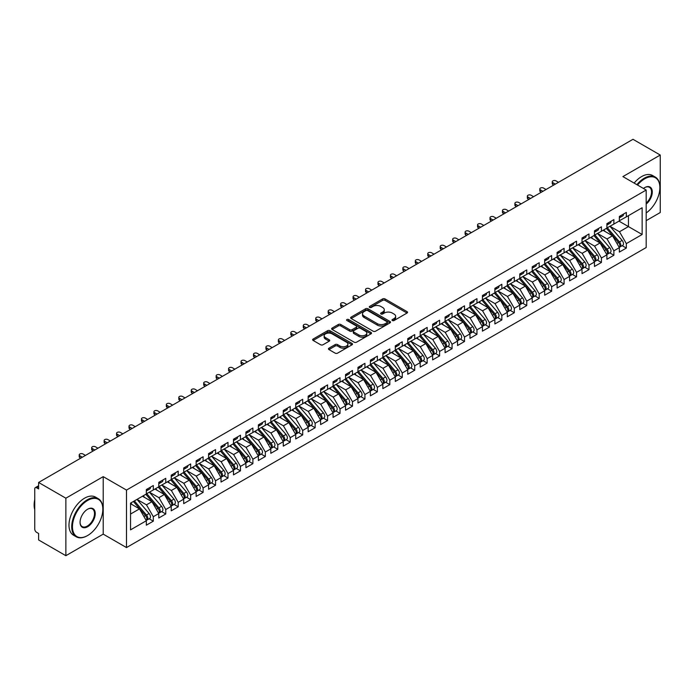 <?xml version="1.0" encoding="UTF-8"?>
<svg xmlns="http://www.w3.org/2000/svg" width="695" height="695" viewBox="0 0 695 695"><rect width="100%" height="100%" fill="white"/><g stroke="black" fill="none" stroke-linecap="round" stroke-linejoin="round"><path stroke-width="1.04" d="M392.345 320.534A1.208 0.695 0 0 0 394.056 320.534L407.035 313.037A1.729 0.999 0 0 0 407.548 312.333A1.729 0.999 0 0 0 407.035 311.629L385.047 298.928A1.729 0.999 0 0 0 382.606 298.928L369.618 306.426A1.208 0.695 0 0 0 369.271 306.921A1.208 0.695 0 0 0 369.618 307.416A1.208 0.695 0 0 0 371.33 307.416L373.015 306.443A5.525 3.188 0 0 1 380.834 306.443L382.667 307.503A5.525 3.188 0 0 1 384.283 309.762A5.525 3.188 0 0 1 382.667 312.02L380.982 312.985A1.208 0.695 0 0 0 380.625 313.48A1.208 0.695 0 0 0 380.982 313.975A1.208 0.695 0 0 0 382.693 313.975L384.378 313.002A5.525 3.188 0 0 1 392.197 313.002L394.03 314.062A5.525 3.188 0 0 1 395.646 316.321A5.525 3.188 0 0 1 394.03 318.579L392.345 319.544A1.208 0.695 0 0 0 391.989 320.039A1.208 0.695 0 0 0 392.345 320.534L392.345 319.544M328.961 348.169A1.729 0.999 0 0 0 328.457 348.873A1.729 0.999 0 0 0 328.961 349.576L335.138 353.138A1.729 0.999 0 0 0 337.579 353.138L352 344.816A1.729 0.999 0 0 0 352.504 344.112A1.729 0.999 0 0 0 352 343.408L330.003 330.707A1.729 0.999 0 0 0 327.562 330.707L313.141 339.038A1.729 0.999 0 0 0 312.637 339.742A1.729 0.999 0 0 0 313.141 340.446L320.595 344.746A1.729 0.999 0 0 0 323.036 344.746L329.213 341.184A1.729 0.999 0 0 0 329.717 340.481A1.729 0.999 0 0 0 329.213 339.777L325.512 337.64A4.622 2.667 0 0 1 324.157 335.755A4.622 2.667 0 0 1 327.015 333.287A4.622 2.667 0 0 1 332.054 333.869L346.527 342.227A4.622 2.667 0 0 1 347.882 344.112A4.622 2.667 0 0 1 345.033 346.579A4.622 2.667 0 0 1 339.994 345.997L337.579 344.607A1.729 0.999 0 0 0 335.138 344.607L328.961 348.169L328.961 349.576M646.185 220.654L660.25 212.531L660.25 155.037L632.989 139.304L38.607 482.469L38.607 488.932L36.618 487.786A2.641 1.52 -120 0 0 35.297 487.655A2.641 1.52 -120 0 0 34.75 488.863L34.75 529.103A2.641 1.52 -120 0 0 36.618 532.344L38.607 533.491L38.607 539.963L65.869 555.696L103.216 534.134L126.49 547.573L126.49 490.079L103.216 476.64L65.869 498.202L38.607 482.469M660.25 155.037L622.902 176.6L646.185 190.039L126.49 490.079M373.137 331.202A1.729 0.999 0 0 0 375.578 331.202L389.999 322.88A1.729 0.999 0 0 0 390.503 322.176A1.729 0.999 0 0 0 389.999 321.472L368.003 308.771A1.729 0.999 0 0 0 365.561 308.771L351.14 317.094A1.729 0.999 0 0 0 350.636 317.797A1.729 0.999 0 0 0 351.14 318.51L373.137 331.202M347.404 320.795A1.208 0.695 0 0 1 348.638 320.968L348.638 319.526L371 332.436A1.729 0.999 0 0 1 371.504 333.148A1.729 0.999 0 0 1 371 333.852L356.578 342.175A1.729 0.999 0 0 1 354.137 342.175L332.14 329.473L332.14 328.066A1.729 0.999 0 0 0 331.637 328.77A1.729 0.999 0 0 0 332.14 329.473M332.14 328.066L338.309 324.504A1.729 0.999 0 0 1 340.759 324.504L349.672 329.656A1.729 0.999 0 0 0 352.122 329.656L356.214 327.293A1.729 0.999 0 0 0 356.717 326.581A1.729 0.999 0 0 0 356.214 325.877L346.927 320.517A1.208 0.695 0 0 1 346.57 320.021A1.208 0.695 0 0 1 347.318 319.379A1.208 0.695 0 0 1 348.638 319.526M126.49 547.573L646.185 247.533L646.185 190.039M618.984 221.123L642.137 234.493L642.137 207.753L626.334 216.883L626.334 212.427L619.358 216.449L619.358 220.906L613.885 224.068L613.885 219.611L606.909 223.634L606.909 228.09L601.436 231.253L601.436 226.796L594.46 230.827L594.46 235.284L588.986 238.446L588.986 233.989L582.019 238.011L582.019 242.468L576.537 245.63L576.537 241.174L569.57 245.196L569.57 249.653L564.088 252.815L564.088 248.358L557.121 252.381L557.121 256.837L551.648 259.999L551.648 255.543L544.672 259.574L544.672 264.031L539.198 267.193L539.198 262.736L532.222 266.758L532.222 271.215L526.749 274.377L526.749 269.921L519.773 273.943L519.773 278.4L514.3 281.562L514.3 277.105L507.333 281.128L507.333 285.584L501.851 288.746L501.851 284.29L494.883 288.321L494.883 292.777L489.402 295.94L489.402 291.483L482.434 295.505L482.434 299.962L476.952 303.124L476.952 298.668L469.985 302.69L469.985 307.147L464.512 310.309L464.512 305.852L457.536 309.874L457.536 314.331L452.063 317.493L452.063 313.037L445.087 317.068L445.087 321.524L439.614 324.678L439.614 320.23L432.646 324.252L432.646 328.709L427.164 331.871L427.164 327.415L420.197 331.437L420.197 335.894L414.715 339.056L414.715 334.599L407.748 338.621L407.748 343.078L402.266 346.24L402.266 341.784L395.299 345.815L395.299 350.263L389.826 353.425L389.826 348.977L382.849 352.999L382.849 357.456L377.376 360.618L377.376 356.161L370.4 360.184L370.4 364.64L364.927 367.803L364.927 363.346L357.96 367.368L357.96 371.825L352.478 374.987L352.478 370.531L345.511 374.562L345.511 379.01L340.029 382.172L340.029 377.724L333.061 381.746L333.061 386.203L327.58 389.365L327.58 384.908L320.612 388.931L320.612 393.387L315.139 396.55L315.139 392.093L308.163 396.115L308.163 400.572L302.69 403.734L302.69 399.278L295.714 403.3L295.714 407.757L290.241 410.919L290.241 406.462L283.273 410.493L283.273 414.95L277.791 418.112L277.791 413.655L270.824 417.678L270.824 422.134L265.342 425.297L265.342 420.84L258.375 424.862L258.375 429.319L252.893 432.481L252.893 428.024L245.926 432.047L245.926 436.503L240.453 439.666L240.453 435.209L233.477 439.24L233.477 443.697L228.003 446.859L228.003 442.402L221.027 446.425L221.027 450.881L215.554 454.043L215.554 449.587L208.587 453.609L208.587 458.066L203.105 461.228L203.105 456.771L196.138 460.794L196.138 465.25L190.656 468.413L190.656 463.956L183.689 467.987L183.689 472.444L178.207 475.606L178.207 471.149L171.239 475.172L171.239 479.628L165.766 482.79L165.766 478.334L158.79 482.356L158.79 486.813L153.317 489.975L153.317 485.518L146.341 489.541L146.341 493.997L130.538 503.128L130.538 529.859L146.341 520.737L139.495 508.879L130.538 503.701M642.137 234.493L626.334 243.615L619.48 231.756L610.019 226.301M622.19 245.683L626.334 248.072L626.334 243.615M626.334 248.072L619.358 252.094L619.358 247.646L613.885 250.808L607.039 238.95L597.578 233.485L609.663 247.602L607.048 249.105A3.518 2.033 60 0 1 608.403 252.45A3.518 2.033 60 0 1 607.673 254.066A3.518 2.033 60 0 1 607.109 254.231M609.741 252.867L613.885 255.256L613.885 250.808M613.885 255.256L606.909 259.287L606.909 254.83L601.436 257.993L594.59 246.134L585.129 240.67M597.3 260.06L601.436 262.449L601.436 257.993M601.436 262.449L594.46 266.472L594.46 262.015L588.986 265.177L582.141 253.319L572.68 247.854L584.764 261.972L582.149 263.483A3.518 2.033 60 0 1 583.513 266.828A3.518 2.033 60 0 1 582.784 268.435A3.518 2.033 60 0 1 582.21 268.6M584.851 267.245L588.986 269.634L588.986 265.177M588.986 269.634L582.019 273.656L582.019 269.2L576.537 272.362L569.692 260.503L560.231 255.048L572.315 269.156L569.7 270.668A3.518 2.033 60 0 1 571.064 274.012A3.518 2.033 60 0 1 570.334 275.628A3.518 2.033 60 0 1 569.761 275.785M572.402 274.429L576.537 276.818L576.537 272.362M576.537 276.818L569.57 280.841L569.57 276.384L564.088 279.546L557.242 267.697L547.782 262.232M559.953 281.614L564.088 284.003L564.088 279.546M564.088 284.003L557.121 288.034L557.121 283.577L551.648 286.74L544.793 274.881L535.332 269.417M547.504 288.807L551.648 291.196L551.648 286.74M551.648 291.196L544.672 295.219L544.672 290.762L539.198 293.924L532.353 282.066L522.892 276.601M535.054 295.992L539.198 298.381L539.198 293.924M539.198 298.381L532.222 302.403L532.222 297.947L526.749 301.109L519.903 289.25L510.443 283.795M522.614 303.176L526.749 305.565L526.749 301.109M526.749 305.565L519.773 309.588L519.773 305.131L514.3 308.293L507.454 296.435L497.994 290.979M510.165 310.361L514.3 312.75L514.3 308.293M514.3 312.75L507.333 316.781L507.333 312.324L501.851 315.487L495.005 303.628L485.544 298.164L497.629 312.281L495.014 313.784A3.518 2.033 60 0 1 496.378 317.137A3.518 2.033 60 0 1 495.648 318.744A3.518 2.033 60 0 1 495.075 318.909M497.716 317.554L501.851 319.943L501.851 315.487M501.851 319.943L494.883 323.966L494.883 319.509L489.402 322.671L482.556 310.813L473.095 305.348L485.18 319.465L482.565 320.977A3.518 2.033 60 0 1 483.928 324.322A3.518 2.033 60 0 1 483.199 325.929A3.518 2.033 60 0 1 482.625 326.094M485.266 324.739L489.402 327.128L489.402 322.671M489.402 327.128L482.434 331.15L482.434 326.693L476.952 329.856L470.107 317.997L460.646 312.533L472.73 326.65L470.124 328.162A3.518 2.033 60 0 1 471.479 331.506A3.518 2.033 60 0 1 470.75 333.122A3.518 2.033 60 0 1 470.185 333.279M472.817 331.923L476.952 334.312L476.952 329.856M476.952 334.312L469.985 338.335L469.985 333.878L464.512 337.04L457.666 325.182L448.205 319.726L460.29 333.835L457.675 335.346A3.518 2.033 60 0 1 459.03 338.691A3.518 2.033 60 0 1 458.3 340.307A3.518 2.033 60 0 1 457.736 340.472M460.368 339.108L464.512 341.497L464.512 337.04M464.512 341.497L457.536 345.528L457.536 341.071L452.063 344.233L445.217 332.375L435.756 326.911M447.928 346.301L452.063 348.69L452.063 344.233M452.063 348.69L445.087 352.713L445.087 348.256L439.614 351.418L432.768 339.56L423.307 334.095M435.478 353.486L439.614 355.875L439.614 351.418M439.614 355.875L432.646 359.897L432.646 355.44L427.164 358.603L420.319 346.744L410.858 341.28M423.029 360.67L427.164 363.059L427.164 358.603M427.164 363.059L420.197 367.082L420.197 362.625L414.715 365.787L407.869 353.929L398.409 348.473M410.58 367.855L414.715 370.244L414.715 365.787M414.715 370.244L407.748 374.266L407.748 369.818L402.266 372.98L395.42 361.122L385.96 355.658L398.044 369.775L395.438 371.278A3.518 2.033 60 0 1 396.793 374.622A3.518 2.033 60 0 1 396.063 376.238A3.518 2.033 60 0 1 395.498 376.403M398.131 375.048L402.266 377.428L402.266 372.98M402.266 377.428L395.299 381.459L395.299 377.003L389.826 380.165L382.98 368.307L373.519 362.842L385.603 376.959L382.988 378.471A3.518 2.033 60 0 1 384.344 381.816A3.518 2.033 60 0 1 383.614 383.423A3.518 2.033 60 0 1 383.049 383.588M385.682 382.233L389.826 384.622L389.826 380.165M389.826 384.622L382.849 388.644L382.849 384.187L377.376 387.35L370.531 375.491L361.07 370.027L373.154 384.144L370.539 385.656A3.518 2.033 60 0 1 371.894 389A3.518 2.033 60 0 1 371.165 390.616A3.518 2.033 60 0 1 370.6 390.772M373.241 389.417L377.376 391.806L377.376 387.35M377.376 391.806L370.4 395.829L370.4 391.372L364.927 394.534L358.081 382.676L348.621 377.22M360.792 396.602L364.927 398.991L364.927 394.534M364.927 398.991L357.96 403.013L357.96 398.565L352.478 401.727L345.632 389.869L336.171 384.405L348.256 398.522L345.641 400.025A3.518 2.033 60 0 1 347.005 403.369A3.518 2.033 60 0 1 346.275 404.985A3.518 2.033 60 0 1 345.702 405.15M348.343 403.786L352.478 406.175L352.478 401.727M352.478 406.175L345.511 410.206L345.511 405.75L340.029 408.912L333.183 397.054L323.722 391.589M335.894 410.98L340.029 413.369L340.029 408.912M340.029 413.369L333.061 417.391L333.061 412.934L327.58 416.096L320.734 404.238L311.273 398.774M323.444 418.164L327.58 420.553L327.58 416.096M327.58 420.553L320.612 424.576L320.612 420.119L315.139 423.281L308.293 411.423L298.833 405.967M310.995 425.349L315.139 427.738L315.139 423.281M315.139 427.738L308.163 431.76L308.163 427.312L302.69 430.474L295.844 418.616L286.383 413.151M298.555 432.533L302.69 434.922L302.69 430.474M302.69 434.922L295.714 438.953L295.714 434.497L290.241 437.659L283.395 425.8L273.934 420.336L286.019 434.453L283.404 435.956A3.518 2.033 60 0 1 284.768 439.31A3.518 2.033 60 0 1 284.038 440.917A3.518 2.033 60 0 1 283.464 441.082M286.105 439.727L290.241 442.116L290.241 437.659M290.241 442.116L283.273 446.138L283.273 441.681L277.791 444.843L270.946 432.985L261.485 427.521M273.656 446.911L277.791 449.3L277.791 444.843M277.791 449.3L270.824 453.322L270.824 448.866L265.342 452.028L258.497 440.17L249.036 434.714L261.12 448.822L258.505 450.334A3.518 2.033 60 0 1 259.869 453.679A3.518 2.033 60 0 1 259.139 455.295A3.518 2.033 60 0 1 258.566 455.451M261.207 454.096L265.342 456.485L265.342 452.028M265.342 456.485L258.375 460.507L258.375 456.05L252.893 459.213L246.047 447.363L236.587 441.898M248.758 461.28L252.893 463.669L252.893 459.213M252.893 463.669L245.926 467.7L245.926 463.244L240.453 466.406L233.607 454.547L224.146 449.083L236.231 463.2L233.616 464.703A3.518 2.033 60 0 1 234.971 468.056A3.518 2.033 60 0 1 234.241 469.664A3.518 2.033 60 0 1 233.676 469.829M236.309 468.473L240.453 470.863L240.453 466.406M240.453 470.863L233.477 474.885L233.477 470.428L228.003 473.59L221.158 461.732L211.697 456.268M223.868 475.658L228.003 478.047L228.003 473.59M228.003 478.047L221.027 482.069L221.027 477.613L215.554 480.775L208.709 468.916L199.248 463.461L211.332 477.569L208.717 479.081A3.518 2.033 60 0 1 210.072 482.426A3.518 2.033 60 0 1 209.351 484.041A3.518 2.033 60 0 1 208.778 484.198M211.419 482.843L215.554 485.232L215.554 480.775M215.554 485.232L208.587 489.254L208.587 484.797L203.105 487.959L196.259 476.101L186.799 470.645L198.883 484.754L196.268 486.265A3.518 2.033 60 0 1 197.632 489.61A3.518 2.033 60 0 1 196.902 491.226A3.518 2.033 60 0 1 196.329 491.391M198.97 490.027L203.105 492.416L203.105 487.959M203.105 492.416L196.138 496.447L196.138 491.991L190.656 495.153L183.81 483.294L174.349 477.83M186.521 497.22L190.656 499.609L190.656 495.153M190.656 499.609L183.689 503.632L183.689 499.175L178.207 502.337L171.361 490.479L161.9 485.014L173.985 499.132L171.378 500.643A3.518 2.033 60 0 1 172.734 503.988A3.518 2.033 60 0 1 172.004 505.595A3.518 2.033 60 0 1 171.43 505.76M174.071 504.405L178.207 506.794L178.207 502.337M178.207 506.794L171.239 510.816L171.239 506.36L165.766 509.522L158.92 497.663L149.46 492.199M161.622 511.589L165.766 513.979L165.766 509.522M165.766 513.979L158.79 518.001L158.79 513.544L153.317 516.706L146.471 504.848L137.011 499.392L149.095 513.501L146.48 515.012A3.518 2.033 60 0 1 147.835 518.357A3.518 2.033 60 0 1 147.105 519.973A3.518 2.033 60 0 1 146.541 520.138M149.182 518.774L153.317 521.163L153.317 516.706M153.317 521.163L146.341 525.194L146.341 520.737M146.341 493.858L153.317 489.975M130.538 514.048L139.495 508.879M158.79 486.665L165.766 482.79M146.471 504.848L151.944 501.686L142.484 496.23M158.79 513.544L151.944 501.686M171.239 479.48L178.207 475.606M158.92 497.663L164.394 494.501L154.933 489.037M171.239 506.36L164.394 494.501M183.689 472.296L190.656 468.413M171.361 490.479L176.843 487.317L167.382 481.852M183.689 499.175L176.843 487.317M196.138 465.111L203.105 461.228M183.81 483.294L189.292 480.132L179.831 474.668M196.138 491.991L189.292 480.132M208.587 457.927L215.554 454.043M196.259 476.101L201.732 472.939L192.28 467.483M208.587 484.797L201.732 472.939M221.027 450.734L228.003 446.859M208.709 468.916L214.182 465.754L204.721 460.299M221.027 477.613L214.182 465.754M233.477 443.549L240.453 439.666M221.158 461.732L226.631 458.57L217.17 453.105M233.477 470.428L226.631 458.57M245.926 436.364L252.893 432.481M233.607 454.547L239.08 451.385L229.619 445.921M245.926 463.244L239.08 451.385M258.375 429.18L265.342 425.297M246.047 447.363L251.529 444.201L242.069 438.736M258.375 456.05L251.529 444.201M270.824 421.987L277.791 418.112M258.497 440.17L263.978 437.007L254.518 431.552M270.824 448.866L263.978 437.007M283.273 414.802L290.241 410.919M270.946 432.985L276.428 429.823L266.967 424.358M283.273 441.681L276.428 429.823M295.714 407.618L302.69 403.734M283.395 425.8L288.868 422.638L279.407 417.174M295.714 434.497L288.868 422.638M308.163 400.433L315.139 396.55M295.844 418.616L301.317 415.454L291.857 409.989M308.163 427.312L301.317 415.454M320.612 393.24L327.58 389.365M308.293 411.423L313.766 408.26L304.306 402.805M320.612 420.119L313.766 408.26M333.061 386.055L340.029 382.172M320.734 404.238L326.216 401.076L316.755 395.611M333.061 412.934L326.216 401.076M345.511 378.871L352.478 374.987M333.183 397.054L338.665 393.891L329.204 388.427M345.511 405.75L338.665 393.891M357.96 371.686L364.927 367.803M345.632 389.869L351.114 386.707L341.653 381.242M357.96 398.565L351.114 386.707M370.4 364.493L377.376 360.618M358.081 382.676L363.555 379.513L354.094 374.058M370.4 391.372L363.555 379.513M382.849 357.308L389.826 353.425M370.531 375.491L376.004 372.329L366.543 366.864M382.849 384.187L376.004 372.329M395.299 350.124L402.266 346.24M382.98 368.307L388.453 365.144L378.992 359.68M395.299 377.003L388.453 365.144M407.748 342.939L414.715 339.056M395.42 361.122L400.902 357.96L391.441 352.495M407.748 369.818L400.902 357.96M420.197 335.746L427.164 331.871M407.869 353.929L413.351 350.767L403.891 345.311M420.197 362.625L413.351 350.767M432.646 328.561L439.614 324.678M420.319 346.744L425.8 343.582L416.34 338.118M432.646 355.44L425.8 343.582M445.087 321.377L452.063 317.493M432.768 339.56L438.241 336.397L428.78 330.933M445.087 348.256L438.241 336.397M457.536 314.192L464.512 310.309M445.217 332.375L450.69 329.213L441.229 323.748M457.536 341.071L450.69 329.213M469.985 306.999L476.952 303.124M457.666 325.182L463.139 322.02L453.679 316.564M469.985 333.878L463.139 322.02M482.434 299.814L489.402 295.94M470.107 317.997L475.589 314.835L466.128 309.371M482.434 326.693L475.589 314.835M494.883 292.63L501.851 288.746M482.556 310.813L488.038 307.65L478.577 302.186M494.883 319.509L488.038 307.65M507.333 285.445L514.3 281.562M495.005 303.628L500.487 300.466L491.026 295.001M507.333 312.324L500.487 300.466M519.773 278.261L526.749 274.377M507.454 296.435L512.927 293.273L503.467 287.817M519.773 305.131L512.927 293.273M532.222 271.067L539.198 267.193M519.903 289.25L525.377 286.088L515.916 280.632M532.222 297.947L525.377 286.088M544.672 263.883L551.648 259.999M532.353 282.066L537.826 278.904L528.365 273.439M544.672 290.762L537.826 278.904M557.121 256.698L564.088 252.815M544.793 274.881L550.275 271.719L540.814 266.255M557.121 283.577L550.275 271.719M569.57 249.514L576.537 245.63M557.242 267.697L562.724 264.534L553.263 259.07M569.57 276.384L562.724 264.534M582.019 242.32L588.986 238.446M569.692 260.503L575.173 257.341L565.713 251.885M582.019 269.2L575.173 257.341M594.46 235.136L601.436 231.253M582.141 253.319L587.614 250.157L578.153 244.692M594.46 262.015L587.614 250.157M606.909 227.951L613.885 224.068M594.59 246.134L600.063 242.972L590.602 237.508M606.909 254.83L600.063 242.972M619.358 220.767L626.334 216.883M619.48 231.756L628.445 226.587L628.445 215.659L642.137 207.753M607.039 238.95L612.512 235.787L603.052 230.323M619.358 247.646L612.512 235.787M65.869 498.202L65.869 555.696M103.216 534.134L103.216 476.64M392.831 320.708L394.03 320.013A5.525 3.188 0 0 0 395.646 317.754L395.646 316.321M384.283 309.762L384.283 311.195A5.525 3.188 0 0 1 382.667 313.454L381.468 314.149M407.018 313.054L385.047 300.37A1.729 0.999 0 0 0 382.606 300.37L370.105 307.581M389.973 322.897L368.003 310.213A1.729 0.999 0 0 0 365.561 310.213L351.166 318.519L351.14 317.094M386.941 322.671A1.208 0.695 0 0 0 387.297 322.176A1.208 0.695 0 0 0 386.941 321.681L367.638 310.535A1.208 0.695 0 0 0 365.926 310.535L364.154 311.56A5.525 3.188 0 0 0 362.529 313.819A5.525 3.188 0 0 0 364.154 316.069L377.35 323.688A5.525 3.188 0 0 0 385.169 323.688L386.941 322.671L386.941 324.105A1.208 0.695 0 0 0 387.297 323.609L387.297 322.176M362.529 313.819L362.529 315.252A5.525 3.188 0 0 0 364.154 317.511L364.154 316.069M386.941 324.105L385.169 325.13A5.525 3.188 0 0 1 377.35 325.13L364.154 317.511M332.167 329.491L338.309 325.938L338.309 324.504M356.717 326.581L356.717 328.023A1.729 0.999 0 0 1 356.214 328.726L352.122 331.089A1.729 0.999 0 0 1 349.672 331.089L340.759 325.938A1.729 0.999 0 0 0 338.309 325.938M348.638 320.968L370.974 333.861M358.933 334.999A4.622 2.667 0 0 0 363.963 335.572A4.622 2.667 0 0 0 366.821 333.105A4.622 2.667 0 0 0 365.466 331.22L360.366 328.275A1.729 0.999 0 0 0 357.925 328.275L353.825 330.638A1.729 0.999 0 0 0 353.321 331.341A1.729 0.999 0 0 0 353.825 332.054L358.933 334.999L358.933 336.432A4.622 2.667 0 0 0 363.963 337.014A4.622 2.667 0 0 0 366.821 334.547L366.821 333.105M353.321 331.341L353.321 332.783A1.729 0.999 0 0 0 353.825 333.487L353.825 332.054M358.933 336.432L353.825 333.487M347.882 344.112L347.882 345.554A4.622 2.667 0 0 1 345.033 348.013A4.622 2.667 0 0 1 339.994 347.439L337.579 346.041A1.729 0.999 0 0 0 335.138 346.041L328.987 349.594M324.157 335.755L324.157 337.188A4.622 2.667 0 0 0 325.512 339.082L325.512 337.64M329.187 341.202L325.512 339.082M351.974 344.833L330.003 332.149A1.729 0.999 0 0 0 327.562 332.149L313.167 340.454M607.395 227.812L619.497 241.921A3.518 2.033 60 0 1 620.852 245.266A3.518 2.033 60 0 1 620.122 246.881L622.737 245.37A3.518 2.033 -120 0 0 623.467 243.754A3.518 2.033 -120 0 0 622.112 240.409L610.01 226.309M620.122 246.881A3.518 2.033 60 0 1 619.558 247.038M606.396 228.394L618.498 242.494A3.518 2.033 60 0 1 619.853 245.839A3.518 2.033 60 0 1 619.219 247.394M605.215 231.574L603.781 229.897M619.358 217.822A3.518 2.033 -120 0 0 619.853 216.38A3.518 2.033 -120 0 0 619.853 216.171M619.558 217.578A3.518 2.033 -120 0 0 620.122 217.422A3.518 2.033 -120 0 0 620.852 215.806A3.518 2.033 -120 0 0 620.843 215.589M623.458 214.086A3.518 2.033 60 0 1 623.467 214.295A3.518 2.033 60 0 1 622.737 215.91L620.122 217.422M558.493 182.316L556 180.874A2.198 1.268 -0 0 0 553.602 180.604A2.198 1.268 -0 0 0 552.247 181.777A2.198 1.268 -0 0 0 552.89 182.672L552.89 184.54A2.198 1.268 180 0 1 552.247 183.645L552.247 181.777M553.759 185.044L552.89 184.54M555.375 184.114L552.89 182.672M607.673 254.066L610.288 252.554A3.518 2.033 -120 0 0 611.018 250.947A3.518 2.033 -120 0 0 609.663 247.602M593.947 235.579L606.049 249.679A3.518 2.033 60 0 1 607.413 253.032A3.518 2.033 60 0 1 606.77 254.587M592.774 238.759L591.332 237.091M594.946 235.006L607.048 249.105M582.497 242.19L594.599 256.29A3.518 2.033 60 0 1 595.954 259.643A3.518 2.033 60 0 1 595.224 261.251L597.839 259.739A3.518 2.033 -120 0 0 598.569 258.132A3.518 2.033 -120 0 0 597.214 254.787L585.112 240.679M595.224 261.251A3.518 2.033 60 0 1 594.659 261.416M581.498 242.763L593.6 256.872A3.518 2.033 60 0 1 594.963 260.217A3.518 2.033 60 0 1 594.321 261.772M580.325 245.943L578.892 244.275M582.784 268.435L585.399 266.932A3.518 2.033 -120 0 0 586.12 265.316A3.518 2.033 -120 0 0 584.764 261.972M569.057 249.948L581.15 264.057A3.518 2.033 60 0 1 582.514 267.401A3.518 2.033 60 0 1 581.871 268.956M567.876 253.128L566.442 251.46M570.048 249.375L582.149 263.483M570.334 275.628L572.949 274.117A3.518 2.033 -120 0 0 573.679 272.501A3.518 2.033 -120 0 0 572.315 269.156M556.608 257.141L568.71 271.241A3.518 2.033 60 0 1 570.065 274.586A3.518 2.033 60 0 1 569.422 276.141M555.427 260.321L553.993 258.644M557.599 256.559L569.7 270.668M606.909 225.006A3.518 2.033 -120 0 0 607.413 223.573A3.518 2.033 -120 0 0 607.404 223.356M607.109 224.772A3.518 2.033 -120 0 0 607.673 224.607A3.518 2.033 -120 0 0 608.403 222.991A3.518 2.033 -120 0 0 608.394 222.782M611.009 221.271A3.518 2.033 60 0 1 611.018 221.488A3.518 2.033 60 0 1 610.288 223.095L607.673 224.607M546.044 189.5L543.551 188.067A2.198 1.268 -0 0 0 541.153 187.789A2.198 1.268 -0 0 0 539.798 188.962A2.198 1.268 -0 0 0 540.441 189.857L540.441 191.733A2.198 1.268 180 0 1 539.798 190.83L539.798 188.962M541.309 192.228L540.441 191.733M542.925 191.299L540.441 189.857M594.46 232.191A3.518 2.033 -120 0 0 594.963 230.757A3.518 2.033 -120 0 0 594.955 230.54M594.659 231.956A3.518 2.033 -120 0 0 595.224 231.791A3.518 2.033 -120 0 0 595.954 230.184A3.518 2.033 -120 0 0 595.954 229.967M598.569 228.455A3.518 2.033 60 0 1 598.569 228.672A3.518 2.033 60 0 1 597.839 230.28L595.224 231.791M533.595 196.685L531.102 195.252A2.198 1.268 -0 0 0 528.704 194.974A2.198 1.268 -0 0 0 527.349 196.146A2.198 1.268 -0 0 0 527.991 197.05L527.991 198.918A2.198 1.268 180 0 1 527.349 198.014L527.349 196.146M528.86 199.422L527.991 198.918M530.485 198.483L527.991 197.05M582.019 239.384A3.518 2.033 -120 0 0 582.514 237.942A3.518 2.033 -120 0 0 582.506 237.725M582.21 239.141A3.518 2.033 -120 0 0 582.784 238.976A3.518 2.033 -120 0 0 583.513 237.369A3.518 2.033 -120 0 0 583.505 237.151M586.12 235.64A3.518 2.033 60 0 1 586.12 235.857A3.518 2.033 60 0 1 585.399 237.473L582.784 238.976M521.146 203.878L518.652 202.436A2.198 1.268 -0 0 0 516.255 202.158A2.198 1.268 -0 0 0 514.899 203.34A2.198 1.268 -0 0 0 515.542 204.234L515.542 206.102A2.198 1.268 180 0 1 514.899 205.207L514.899 203.34M516.42 206.606L515.542 206.102M518.036 205.668L515.542 204.234M569.57 246.569A3.518 2.033 -120 0 0 570.065 245.127A3.518 2.033 -120 0 0 570.056 244.918M569.761 246.325A3.518 2.033 -120 0 0 570.334 246.169A3.518 2.033 -120 0 0 571.064 244.553A3.518 2.033 -120 0 0 571.055 244.336M573.67 242.833A3.518 2.033 60 0 1 573.679 243.041A3.518 2.033 60 0 1 572.949 244.657L570.334 246.169M508.697 211.063L506.212 209.621A2.198 1.268 -0 0 0 503.814 209.351A2.198 1.268 -0 0 0 502.45 210.524A2.198 1.268 -0 0 0 503.093 211.419L503.093 213.287A2.198 1.268 180 0 1 502.45 212.392L502.45 210.524M503.971 213.791L503.093 213.287M505.586 212.861L503.093 211.419M646.185 212.957A21.476 12.397 120 0 0 659.876 187.598A21.476 12.397 120 0 0 644.691 178.832A21.476 12.397 120 0 0 637.524 185.044M636.872 184.67A22.005 12.701 -60 0 1 644.317 178.181A22.005 12.701 -60 0 1 655.316 177.095A22.005 12.701 -60 0 1 659.876 187.163A22.005 12.701 -60 0 1 659.876 187.381M643.431 188.449A10.738 6.203 -60 0 1 644.691 187.598L644.691 187.598A10.738 6.203 -60 0 1 652.249 191.134A10.738 6.203 -60 0 1 646.185 204.095M634.135 183.089A22.005 12.701 -60 0 1 641.581 176.6A22.005 12.701 -60 0 1 652.579 175.514L655.316 177.095M646.185 203.122A10.208 5.899 120 0 0 651.293 194.279A10.208 5.899 120 0 0 649.425 187.311A10.208 5.899 120 0 0 644.5 187.711M87.283 535.715L87.657 535.506A21.476 12.397 120 0 0 102.843 509.2A21.476 12.397 120 0 0 87.657 500.435A21.476 12.397 120 0 0 72.462 526.732A21.476 12.397 120 0 0 87.657 535.506L87.283 535.715A22.005 12.701 -60 0 1 76.276 536.809A22.005 12.701 -60 0 1 72.906 519.174A22.005 12.701 -60 0 1 87.283 499.783A22.005 12.701 -60 0 1 98.282 498.697A22.005 12.701 -60 0 1 102.843 508.766A22.005 12.701 -60 0 1 102.834 508.983M87.657 526.732A10.738 6.203 -60 0 1 80.064 522.353A10.738 6.203 -60 0 1 87.657 509.2L87.657 509.2A10.738 6.203 -60 0 1 95.25 513.588A10.738 6.203 -60 0 1 87.657 526.732M80.064 522.127A10.208 5.899 120 0 0 82.175 526.593A10.208 5.899 120 0 0 87.283 526.089A10.208 5.899 120 0 0 93.947 517.089A10.208 5.899 120 0 0 92.383 508.905A10.208 5.899 120 0 0 87.466 509.313M76.276 536.809L73.54 535.228A22.005 12.701 -60 0 1 70.169 517.593A22.005 12.701 -60 0 1 84.538 498.202A22.005 12.701 -60 0 1 95.545 497.116L98.282 498.697M34.75 509.704A22.005 12.701 -60 0 1 34.75 499.644M545.158 263.753L557.251 277.852A3.518 2.033 60 0 1 558.615 281.197A3.518 2.033 60 0 1 557.885 282.813L560.5 281.301A3.518 2.033 -120 0 0 561.23 279.694A3.518 2.033 -120 0 0 559.866 276.341L547.764 262.241M557.885 282.813A3.518 2.033 60 0 1 557.312 282.978M544.159 264.326L556.261 278.426A3.518 2.033 60 0 1 557.616 281.779A3.518 2.033 60 0 1 556.982 283.325M542.977 267.506L541.544 265.829M557.121 253.753A3.518 2.033 -120 0 0 557.616 252.32A3.518 2.033 -120 0 0 557.607 252.103M557.312 253.519A3.518 2.033 -120 0 0 557.885 253.354A3.518 2.033 -120 0 0 558.615 251.738A3.518 2.033 -120 0 0 558.606 251.529M561.221 250.018A3.518 2.033 60 0 1 561.23 250.235A3.518 2.033 60 0 1 560.5 251.842L557.885 253.354M496.247 218.247L493.763 216.814A2.198 1.268 -0 0 0 491.365 216.536A2.198 1.268 -0 0 0 490.001 217.709A2.198 1.268 -0 0 0 490.653 218.604L490.653 220.48A2.198 1.268 180 0 1 490.001 219.577L490.001 217.709M491.521 220.975L490.653 220.48M493.137 220.046L490.653 218.604M532.709 270.937L544.811 285.037A3.518 2.033 60 0 1 546.166 288.39A3.518 2.033 60 0 1 545.436 289.997L548.051 288.486A3.518 2.033 -120 0 0 548.781 286.879A3.518 2.033 -120 0 0 547.417 283.534L535.324 269.425M545.436 289.997A3.518 2.033 60 0 1 544.871 290.163M531.71 271.51L543.811 285.619A3.518 2.033 60 0 1 545.167 288.964A3.518 2.033 60 0 1 544.533 290.519M530.528 274.69L529.095 273.022M520.26 278.122L532.361 292.23A3.518 2.033 60 0 1 533.717 295.575A3.518 2.033 60 0 1 532.987 297.182L535.602 295.679A3.518 2.033 -120 0 0 536.332 294.063A3.518 2.033 -120 0 0 534.976 290.719L522.875 276.61M532.987 297.182A3.518 2.033 60 0 1 532.422 297.347M519.261 278.695L531.362 292.804A3.518 2.033 60 0 1 532.726 296.148A3.518 2.033 60 0 1 532.083 297.703M518.088 281.875L516.646 280.207M507.81 285.306L519.912 299.415A3.518 2.033 60 0 1 521.267 302.759A3.518 2.033 60 0 1 520.538 304.375L523.153 302.864A3.518 2.033 -120 0 0 523.882 301.248A3.518 2.033 -120 0 0 522.527 297.903L510.425 283.803M520.538 304.375A3.518 2.033 60 0 1 519.973 304.532M506.811 285.88L518.913 299.988A3.518 2.033 60 0 1 520.277 303.333A3.518 2.033 60 0 1 519.634 304.888M505.639 289.068L504.205 287.391M495.361 292.499L507.463 306.599A3.518 2.033 60 0 1 508.827 309.944A3.518 2.033 60 0 1 508.097 311.56L510.712 310.048A3.518 2.033 -120 0 0 511.433 308.441A3.518 2.033 -120 0 0 510.078 305.088L497.976 290.988M508.097 311.56A3.518 2.033 60 0 1 507.524 311.725M494.371 293.073L506.464 307.173A3.518 2.033 60 0 1 507.828 310.526A3.518 2.033 60 0 1 507.185 312.072M493.189 296.252L491.756 294.576M544.672 260.938A3.518 2.033 -120 0 0 545.167 259.504A3.518 2.033 -120 0 0 545.167 259.287M544.871 260.703A3.518 2.033 -120 0 0 545.436 260.538A3.518 2.033 -120 0 0 546.166 258.931A3.518 2.033 -120 0 0 546.157 258.714M548.772 257.202A3.518 2.033 60 0 1 548.781 257.419A3.518 2.033 60 0 1 548.051 259.027L545.436 260.538M483.807 225.432L481.314 223.998A2.198 1.268 -0 0 0 478.916 223.72A2.198 1.268 -0 0 0 477.561 224.893A2.198 1.268 -0 0 0 478.203 225.797L478.203 227.665A2.198 1.268 180 0 1 477.561 226.761L477.561 224.893M479.072 228.168L478.203 227.665M480.688 227.23L478.203 225.797M532.222 268.122A3.518 2.033 -120 0 0 532.726 266.689A3.518 2.033 -120 0 0 532.718 266.472M532.422 267.888A3.518 2.033 -120 0 0 532.987 267.723A3.518 2.033 -120 0 0 533.717 266.115A3.518 2.033 -120 0 0 533.708 265.898M536.323 264.387A3.518 2.033 60 0 1 536.332 264.604A3.518 2.033 60 0 1 535.602 266.22L532.987 267.723M471.358 232.625L468.864 231.183A2.198 1.268 -0 0 0 466.467 230.905A2.198 1.268 -0 0 0 465.111 232.087A2.198 1.268 -0 0 0 465.754 232.981L465.754 234.849A2.198 1.268 180 0 1 465.111 233.954L465.111 232.087M466.623 235.353L465.754 234.849M468.239 234.415L465.754 232.981M519.773 275.316A3.518 2.033 -120 0 0 520.277 273.873A3.518 2.033 -120 0 0 520.268 273.665M519.973 275.072A3.518 2.033 -120 0 0 520.538 274.916A3.518 2.033 -120 0 0 521.267 273.3A3.518 2.033 -120 0 0 521.267 273.083M523.882 271.58A3.518 2.033 60 0 1 523.882 271.788A3.518 2.033 60 0 1 523.153 273.404L520.538 274.916M458.909 239.81L456.415 238.368A2.198 1.268 -0 0 0 454.017 238.098A2.198 1.268 -0 0 0 452.662 239.271A2.198 1.268 -0 0 0 453.305 240.166L453.305 242.034A2.198 1.268 180 0 1 452.662 241.139L452.662 239.271M454.174 242.538L453.305 242.034M455.798 241.608L453.305 240.166M507.333 282.5A3.518 2.033 -120 0 0 507.828 281.058A3.518 2.033 -120 0 0 507.819 280.849M507.524 282.266A3.518 2.033 -120 0 0 508.097 282.101A3.518 2.033 -120 0 0 508.827 280.485A3.518 2.033 -120 0 0 508.818 280.276M511.433 278.764A3.518 2.033 60 0 1 511.433 278.982A3.518 2.033 60 0 1 510.712 280.589L508.097 282.101M446.459 246.994L443.966 245.561A2.198 1.268 -0 0 0 441.568 245.283A2.198 1.268 -0 0 0 440.213 246.456A2.198 1.268 -0 0 0 440.856 247.351L440.856 249.218A2.198 1.268 180 0 1 440.213 248.323L440.213 246.456M441.733 249.722L440.856 249.218M443.349 248.793L440.856 247.351M495.648 318.744L498.263 317.233A3.518 2.033 -120 0 0 498.993 315.626A3.518 2.033 -120 0 0 497.629 312.281M481.922 300.257L494.023 314.366A3.518 2.033 60 0 1 495.379 317.711A3.518 2.033 60 0 1 494.736 319.266M480.74 303.437L479.307 301.769M482.912 299.684L495.014 313.784M483.199 325.929L485.814 324.426A3.518 2.033 -120 0 0 486.543 322.81A3.518 2.033 -120 0 0 485.18 319.465M469.472 307.442L481.574 321.55A3.518 2.033 60 0 1 482.929 324.895A3.518 2.033 60 0 1 482.295 326.45M468.291 310.622L466.858 308.954M470.472 306.869L482.565 320.977M470.75 333.122L473.365 331.611A3.518 2.033 -120 0 0 474.094 329.995A3.518 2.033 -120 0 0 472.73 326.65M457.023 314.627L469.125 328.735A3.518 2.033 60 0 1 470.48 332.08A3.518 2.033 60 0 1 469.846 333.635M455.842 317.815L454.408 316.138M458.022 314.053L470.124 328.162M458.3 340.307L460.915 338.795A3.518 2.033 -120 0 0 461.645 337.188A3.518 2.033 -120 0 0 460.29 333.835M444.574 321.82L456.676 335.92A3.518 2.033 60 0 1 458.04 339.264A3.518 2.033 60 0 1 457.397 340.819M443.401 324.999L441.959 323.323M445.573 321.238L457.675 335.346M433.124 328.431L445.226 342.531A3.518 2.033 60 0 1 446.581 345.884A3.518 2.033 60 0 1 445.851 347.491L448.466 345.98A3.518 2.033 -120 0 0 449.196 344.373A3.518 2.033 -120 0 0 447.841 341.028L435.739 326.919M445.851 347.491A3.518 2.033 60 0 1 445.286 347.656M432.125 329.004L444.227 343.113A3.518 2.033 60 0 1 445.591 346.458A3.518 2.033 60 0 1 444.948 348.013M430.952 332.184L429.519 330.516M494.883 289.685A3.518 2.033 -120 0 0 495.379 288.251A3.518 2.033 -120 0 0 495.37 288.034M495.075 289.45A3.518 2.033 -120 0 0 495.648 289.285A3.518 2.033 -120 0 0 496.378 287.678A3.518 2.033 -120 0 0 496.369 287.461M498.984 285.949A3.518 2.033 60 0 1 498.993 286.166A3.518 2.033 60 0 1 498.263 287.773L495.648 289.285M434.01 254.179L431.526 252.745A2.198 1.268 -0 0 0 429.128 252.467A2.198 1.268 -0 0 0 427.764 253.64A2.198 1.268 -0 0 0 428.407 254.544L428.407 256.412A2.198 1.268 180 0 1 427.764 255.508L427.764 253.64M429.284 256.915L428.407 256.412M430.9 255.977L428.407 254.544M482.434 296.869A3.518 2.033 -120 0 0 482.929 295.436A3.518 2.033 -120 0 0 482.921 295.219M482.625 296.635A3.518 2.033 -120 0 0 483.199 296.47A3.518 2.033 -120 0 0 483.928 294.862A3.518 2.033 -120 0 0 483.92 294.645M486.535 293.134A3.518 2.033 60 0 1 486.543 293.351A3.518 2.033 60 0 1 485.814 294.967L483.199 296.47M421.561 261.363L419.076 259.93A2.198 1.268 -0 0 0 416.679 259.652A2.198 1.268 -0 0 0 415.315 260.825A2.198 1.268 -0 0 0 415.966 261.728L415.966 263.596A2.198 1.268 180 0 1 415.315 262.701L415.315 260.825M416.835 264.1L415.966 263.596M418.451 263.162L415.966 261.728M469.985 304.062A3.518 2.033 -120 0 0 470.48 302.62A3.518 2.033 -120 0 0 470.48 302.403M470.185 303.819A3.518 2.033 -120 0 0 470.75 303.663A3.518 2.033 -120 0 0 471.479 302.047A3.518 2.033 -120 0 0 471.471 301.83M474.086 300.327A3.518 2.033 60 0 1 474.094 300.535A3.518 2.033 60 0 1 473.365 302.151L470.75 303.663M409.12 268.557L406.627 267.115A2.198 1.268 -0 0 0 404.229 266.845A2.198 1.268 -0 0 0 402.874 268.018A2.198 1.268 -0 0 0 403.517 268.913L403.517 270.781A2.198 1.268 180 0 1 402.874 269.886L402.874 268.018M404.386 271.285L403.517 270.781M406.002 270.355L403.517 268.913M457.536 311.247A3.518 2.033 -120 0 0 458.04 309.805A3.518 2.033 -120 0 0 458.031 309.596M457.736 311.012A3.518 2.033 -120 0 0 458.3 310.847A3.518 2.033 -120 0 0 459.03 309.232A3.518 2.033 -120 0 0 459.021 309.023M461.636 307.511A3.518 2.033 60 0 1 461.645 307.729A3.518 2.033 60 0 1 460.915 309.336L458.3 310.847M396.671 275.741L394.178 274.308A2.198 1.268 -0 0 0 391.78 274.03A2.198 1.268 -0 0 0 390.425 275.203A2.198 1.268 -0 0 0 391.068 276.097L391.068 277.965A2.198 1.268 180 0 1 390.425 277.07L390.425 275.203M391.937 278.469L391.068 277.965M393.552 277.54L391.068 276.097M445.087 318.432A3.518 2.033 -120 0 0 445.591 316.998A3.518 2.033 -120 0 0 445.582 316.781M445.286 318.197A3.518 2.033 -120 0 0 445.851 318.032A3.518 2.033 -120 0 0 446.581 316.425A3.518 2.033 -120 0 0 446.581 316.208M449.187 314.696A3.518 2.033 60 0 1 449.196 314.913A3.518 2.033 60 0 1 448.466 316.52L445.851 318.032M384.222 282.926L381.729 281.492A2.198 1.268 -0 0 0 379.331 281.214A2.198 1.268 -0 0 0 377.976 282.387A2.198 1.268 -0 0 0 378.619 283.291L378.619 285.159A2.198 1.268 180 0 1 377.976 284.255L377.976 282.387M379.487 285.662L378.619 285.159M381.112 284.724L378.619 283.291M420.675 335.615L432.777 349.724A3.518 2.033 60 0 1 434.14 353.069A3.518 2.033 60 0 1 433.411 354.676L436.017 353.173A3.518 2.033 -120 0 0 436.747 351.557A3.518 2.033 -120 0 0 435.391 348.212L423.29 334.104M433.411 354.676A3.518 2.033 60 0 1 432.837 354.841M419.684 336.189L431.777 350.297A3.518 2.033 60 0 1 433.141 353.642A3.518 2.033 60 0 1 432.498 355.197M418.503 339.368L417.07 337.701M432.646 325.616A3.518 2.033 -120 0 0 433.141 324.183A3.518 2.033 -120 0 0 433.133 323.966M432.837 325.382A3.518 2.033 -120 0 0 433.411 325.217A3.518 2.033 -120 0 0 434.14 323.609A3.518 2.033 -120 0 0 434.132 323.392M436.747 321.881A3.518 2.033 60 0 1 436.747 322.098A3.518 2.033 60 0 1 436.017 323.714L433.411 325.217M371.773 290.11L369.28 288.677A2.198 1.268 -0 0 0 366.882 288.399A2.198 1.268 -0 0 0 365.527 289.572A2.198 1.268 -0 0 0 366.169 290.475L366.169 292.343A2.198 1.268 180 0 1 365.527 291.448L365.527 289.572M367.047 292.847L366.169 292.343M368.663 291.909L366.169 290.475M408.226 342.8L420.327 356.909A3.518 2.033 60 0 1 421.691 360.253A3.518 2.033 60 0 1 420.962 361.869L423.576 360.358A3.518 2.033 -120 0 0 424.306 358.742A3.518 2.033 -120 0 0 422.942 355.397L410.841 341.288M420.962 361.869A3.518 2.033 60 0 1 420.388 362.026M407.235 343.373L419.337 357.482A3.518 2.033 60 0 1 420.692 360.827A3.518 2.033 60 0 1 420.049 362.382M406.054 346.562L404.62 344.885M420.197 332.809A3.518 2.033 -120 0 0 420.692 331.367A3.518 2.033 -120 0 0 420.684 331.15M420.388 332.566A3.518 2.033 -120 0 0 420.962 332.41A3.518 2.033 -120 0 0 421.691 330.794A3.518 2.033 -120 0 0 421.683 330.577M424.298 329.074A3.518 2.033 60 0 1 424.306 329.282A3.518 2.033 60 0 1 423.576 330.898L420.962 332.41M359.324 297.304L356.839 295.862A2.198 1.268 -0 0 0 354.441 295.592A2.198 1.268 -0 0 0 353.077 296.765A2.198 1.268 -0 0 0 353.72 297.66L353.72 299.528A2.198 1.268 180 0 1 353.077 298.633L353.077 296.765M354.598 300.031L353.72 299.528M356.214 299.102L353.72 297.66M395.785 349.985L407.878 364.093A3.518 2.033 60 0 1 409.242 367.438A3.518 2.033 60 0 1 408.512 369.054L411.127 367.542A3.518 2.033 -120 0 0 411.857 365.935A3.518 2.033 -120 0 0 410.493 362.582L398.391 348.482M408.512 369.054A3.518 2.033 60 0 1 407.939 369.219M394.786 350.567L406.888 364.666A3.518 2.033 60 0 1 408.243 368.011A3.518 2.033 60 0 1 407.609 369.566M393.605 353.746L392.171 352.07M407.748 339.994A3.518 2.033 -120 0 0 408.243 338.552A3.518 2.033 -120 0 0 408.234 338.343M407.939 339.759A3.518 2.033 -120 0 0 408.512 339.594A3.518 2.033 -120 0 0 409.242 337.979A3.518 2.033 -120 0 0 409.233 337.77M411.848 336.258A3.518 2.033 60 0 1 411.857 336.476A3.518 2.033 60 0 1 411.127 338.083L408.512 339.594M346.875 304.488L344.39 303.055A2.198 1.268 -0 0 0 341.992 302.777A2.198 1.268 -0 0 0 340.628 303.95A2.198 1.268 -0 0 0 341.28 304.844L341.28 306.712A2.198 1.268 180 0 1 340.628 305.817L340.628 303.95M342.149 307.216L341.28 306.712M343.764 306.286L341.28 304.844M396.063 376.238L398.678 374.727A3.518 2.033 -120 0 0 399.408 373.119A3.518 2.033 -120 0 0 398.044 369.775M382.337 357.751L394.439 371.86A3.518 2.033 60 0 1 395.794 375.204A3.518 2.033 60 0 1 395.16 376.76M381.155 360.931L379.722 359.263M383.336 357.178L395.438 371.278M395.299 347.179A3.518 2.033 -120 0 0 395.794 345.745A3.518 2.033 -120 0 0 395.794 345.528M395.498 346.944A3.518 2.033 -120 0 0 396.063 346.779A3.518 2.033 -120 0 0 396.793 345.163A3.518 2.033 -120 0 0 396.784 344.955M399.399 343.443A3.518 2.033 60 0 1 399.408 343.66A3.518 2.033 60 0 1 398.678 345.267L396.063 346.779M334.425 311.673L331.941 310.239A2.198 1.268 -0 0 0 329.543 309.961A2.198 1.268 -0 0 0 328.188 311.134A2.198 1.268 -0 0 0 328.831 312.038L328.831 313.905A2.198 1.268 180 0 1 328.188 313.002L328.188 311.134M329.699 314.409L328.831 313.905M331.315 313.471L328.831 312.038M383.614 383.423L386.229 381.92A3.518 2.033 -120 0 0 386.959 380.304A3.518 2.033 -120 0 0 385.603 376.959M369.888 364.936L381.989 379.044A3.518 2.033 60 0 1 383.353 382.389A3.518 2.033 60 0 1 382.71 383.944M368.706 368.115L367.273 366.447M370.887 364.362L382.988 378.471M382.849 354.363A3.518 2.033 -120 0 0 383.353 352.93A3.518 2.033 -120 0 0 383.345 352.713M383.049 354.129A3.518 2.033 -120 0 0 383.614 353.964A3.518 2.033 -120 0 0 384.344 352.356A3.518 2.033 -120 0 0 384.335 352.139M386.95 350.628A3.518 2.033 60 0 1 386.959 350.845A3.518 2.033 60 0 1 386.229 352.461L383.614 353.964M321.985 318.857L319.491 317.424A2.198 1.268 -0 0 0 317.094 317.146A2.198 1.268 -0 0 0 315.738 318.319A2.198 1.268 -0 0 0 316.381 319.222L316.381 321.09A2.198 1.268 180 0 1 315.738 320.187L315.738 318.319M317.25 321.594L316.381 321.09M318.866 320.656L316.381 319.222M371.165 390.616L373.78 389.104A3.518 2.033 -120 0 0 374.509 387.489A3.518 2.033 -120 0 0 373.154 384.144M357.439 372.12L369.54 386.229A3.518 2.033 60 0 1 370.904 389.574A3.518 2.033 60 0 1 370.261 391.129M356.266 375.309L354.832 373.632M358.438 371.547L370.539 385.656M370.4 361.556A3.518 2.033 -120 0 0 370.904 360.114A3.518 2.033 -120 0 0 370.895 359.897M370.6 361.313A3.518 2.033 -120 0 0 371.165 361.148A3.518 2.033 -120 0 0 371.894 359.541A3.518 2.033 -120 0 0 371.894 359.324M374.501 357.821A3.518 2.033 60 0 1 374.509 358.029A3.518 2.033 60 0 1 373.78 359.645L371.165 361.148M309.536 326.051L307.042 324.608A2.198 1.268 -0 0 0 304.645 324.339A2.198 1.268 -0 0 0 303.289 325.512A2.198 1.268 -0 0 0 303.932 326.407L303.932 328.275A2.198 1.268 180 0 1 303.289 327.38L303.289 325.512M304.801 328.778L303.932 328.275M306.426 327.84L303.932 326.407M345.988 378.732L358.09 392.84A3.518 2.033 60 0 1 359.454 396.185A3.518 2.033 60 0 1 358.724 397.801L361.331 396.289A3.518 2.033 -120 0 0 362.06 394.673A3.518 2.033 -120 0 0 360.705 391.328L348.603 377.229M358.724 397.801A3.518 2.033 60 0 1 358.151 397.966M344.998 379.314L357.091 393.413A3.518 2.033 60 0 1 358.455 396.758A3.518 2.033 60 0 1 357.812 398.313M343.817 382.493L342.383 380.817M357.96 368.741A3.518 2.033 -120 0 0 358.455 367.299A3.518 2.033 -120 0 0 358.446 367.09M358.151 368.498A3.518 2.033 -120 0 0 358.724 368.341A3.518 2.033 -120 0 0 359.454 366.725A3.518 2.033 -120 0 0 359.445 366.508M362.06 365.005A3.518 2.033 60 0 1 362.06 365.214A3.518 2.033 60 0 1 361.331 366.83L358.724 368.341M297.086 333.235L294.593 331.793A2.198 1.268 -0 0 0 292.195 331.524A2.198 1.268 -0 0 0 290.84 332.697A2.198 1.268 -0 0 0 291.483 333.591L291.483 335.459A2.198 1.268 180 0 1 290.84 334.564L290.84 332.697M292.36 335.963L291.483 335.459M293.976 335.033L291.483 333.591M346.275 404.985L348.89 403.474A3.518 2.033 -120 0 0 349.62 401.866A3.518 2.033 -120 0 0 348.256 398.522M332.549 386.498L344.651 400.598A3.518 2.033 60 0 1 346.006 403.951A3.518 2.033 60 0 1 345.363 405.506M331.367 389.678L329.934 388.01M333.539 385.925L345.641 400.025M345.511 375.926A3.518 2.033 -120 0 0 346.006 374.492A3.518 2.033 -120 0 0 345.997 374.275M345.702 375.691A3.518 2.033 -120 0 0 346.275 375.526A3.518 2.033 -120 0 0 347.005 373.91A3.518 2.033 -120 0 0 346.996 373.702M349.611 372.19A3.518 2.033 60 0 1 349.62 372.407A3.518 2.033 60 0 1 348.89 374.014L346.275 375.526M284.637 340.42L282.153 338.986A2.198 1.268 -0 0 0 279.755 338.708A2.198 1.268 -0 0 0 278.391 339.881A2.198 1.268 -0 0 0 279.034 340.785L279.034 342.652A2.198 1.268 180 0 1 278.391 341.749L278.391 339.881M279.911 343.148L279.034 342.652M281.527 342.218L279.034 340.785M321.099 393.109L333.192 407.218A3.518 2.033 60 0 1 334.556 410.563A3.518 2.033 60 0 1 333.826 412.17L336.441 410.667A3.518 2.033 -120 0 0 337.171 409.051A3.518 2.033 -120 0 0 335.807 405.706L323.705 391.598M333.826 412.17A3.518 2.033 60 0 1 333.253 412.335M320.1 393.683L332.201 407.791A3.518 2.033 60 0 1 333.557 411.136A3.518 2.033 60 0 1 332.922 412.691M318.918 396.862L317.485 395.194M333.061 383.11A3.518 2.033 -120 0 0 333.557 381.677A3.518 2.033 -120 0 0 333.548 381.459M333.253 382.876A3.518 2.033 -120 0 0 333.826 382.71A3.518 2.033 -120 0 0 334.556 381.103A3.518 2.033 -120 0 0 334.547 380.886M337.162 379.374A3.518 2.033 60 0 1 337.171 379.592A3.518 2.033 60 0 1 336.441 381.199L333.826 382.71M272.188 347.604L269.703 346.171A2.198 1.268 -0 0 0 267.306 345.893A2.198 1.268 -0 0 0 265.942 347.066A2.198 1.268 -0 0 0 266.593 347.969L266.593 349.837A2.198 1.268 180 0 1 265.942 348.933L265.942 347.066M267.462 350.341L266.593 349.837M269.078 349.403L266.593 347.969M308.649 400.294L320.751 414.402A3.518 2.033 60 0 1 322.106 417.747A3.518 2.033 60 0 1 321.377 419.354L323.992 417.851A3.518 2.033 -120 0 0 324.721 416.236A3.518 2.033 -120 0 0 323.357 412.891L311.264 398.782M321.377 419.354A3.518 2.033 60 0 1 320.803 419.519M307.65 400.867L319.752 414.976A3.518 2.033 60 0 1 321.107 418.32A3.518 2.033 60 0 1 320.473 419.876M306.469 404.056L305.036 402.379M320.612 390.303A3.518 2.033 -120 0 0 321.107 388.861A3.518 2.033 -120 0 0 321.107 388.644M320.803 390.06A3.518 2.033 -120 0 0 321.377 389.895A3.518 2.033 -120 0 0 322.106 388.288A3.518 2.033 -120 0 0 322.098 388.071M324.713 386.559A3.518 2.033 60 0 1 324.721 386.776A3.518 2.033 60 0 1 323.992 388.392L321.377 389.895M259.739 354.798L257.254 353.355A2.198 1.268 -0 0 0 254.857 353.077A2.198 1.268 -0 0 0 253.501 354.259A2.198 1.268 -0 0 0 254.144 355.154L254.144 357.022A2.198 1.268 180 0 1 253.501 356.127L253.501 354.259M255.013 357.525L254.144 357.022M256.629 356.587L254.144 355.154M296.2 407.479L308.302 421.587A3.518 2.033 60 0 1 309.657 424.932A3.518 2.033 60 0 1 308.928 426.548L311.542 425.036A3.518 2.033 -120 0 0 312.272 423.42A3.518 2.033 -120 0 0 310.917 420.075L298.815 405.976M308.928 426.548A3.518 2.033 60 0 1 308.363 426.704M295.201 408.061L307.303 422.16A3.518 2.033 60 0 1 308.667 425.505A3.518 2.033 60 0 1 308.024 427.06M294.02 411.24L292.586 409.564M308.163 397.488A3.518 2.033 -120 0 0 308.667 396.046A3.518 2.033 -120 0 0 308.658 395.837M308.363 397.245A3.518 2.033 -120 0 0 308.928 397.088A3.518 2.033 -120 0 0 309.657 395.472A3.518 2.033 -120 0 0 309.649 395.255M312.264 393.752A3.518 2.033 60 0 1 312.272 393.961A3.518 2.033 60 0 1 311.542 395.577L308.928 397.088M247.298 361.982L244.805 360.54A2.198 1.268 -0 0 0 242.407 360.271A2.198 1.268 -0 0 0 241.052 361.443A2.198 1.268 -0 0 0 241.695 362.338L241.695 364.206A2.198 1.268 180 0 1 241.052 363.311L241.052 361.443M242.564 364.71L241.695 364.206M244.18 363.78L241.695 362.338M283.751 414.672L295.853 428.772A3.518 2.033 60 0 1 297.208 432.116A3.518 2.033 60 0 1 296.478 433.732L299.093 432.221A3.518 2.033 -120 0 0 299.823 430.613A3.518 2.033 -120 0 0 298.468 427.269L286.366 413.16M296.478 433.732A3.518 2.033 60 0 1 295.914 433.897M282.752 415.245L294.854 429.345A3.518 2.033 60 0 1 296.218 432.698A3.518 2.033 60 0 1 295.575 434.253M281.579 418.425L280.146 416.757M295.714 404.672A3.518 2.033 -120 0 0 296.218 403.239A3.518 2.033 -120 0 0 296.209 403.022M295.914 404.438A3.518 2.033 -120 0 0 296.478 404.273A3.518 2.033 -120 0 0 297.208 402.657A3.518 2.033 -120 0 0 297.208 402.448M299.814 400.937A3.518 2.033 60 0 1 299.823 401.154A3.518 2.033 60 0 1 299.093 402.761L296.478 404.273M234.849 369.167L232.356 367.733A2.198 1.268 -0 0 0 229.958 367.455A2.198 1.268 -0 0 0 228.603 368.628A2.198 1.268 -0 0 0 229.246 369.523L229.246 371.399A2.198 1.268 180 0 1 228.603 370.496L228.603 368.628M230.114 371.894L229.246 371.399M231.739 370.965L229.246 369.523M284.038 440.917L286.644 439.405A3.518 2.033 -120 0 0 287.374 437.798A3.518 2.033 -120 0 0 286.019 434.453M270.312 422.43L282.405 436.538A3.518 2.033 60 0 1 283.769 439.883A3.518 2.033 60 0 1 283.126 441.438M269.13 425.609L267.697 423.941M271.302 421.856L283.404 435.956M283.273 411.857A3.518 2.033 -120 0 0 283.769 410.424A3.518 2.033 -120 0 0 283.76 410.206M283.464 411.622A3.518 2.033 -120 0 0 284.038 411.457A3.518 2.033 -120 0 0 284.768 409.85A3.518 2.033 -120 0 0 284.759 409.633M287.374 408.121A3.518 2.033 60 0 1 287.374 408.339A3.518 2.033 60 0 1 286.644 409.946L284.038 411.457M222.4 376.351L219.907 374.918A2.198 1.268 -0 0 0 217.509 374.64A2.198 1.268 -0 0 0 216.154 375.813A2.198 1.268 -0 0 0 216.797 376.716L216.797 378.584A2.198 1.268 180 0 1 216.154 377.68L216.154 375.813M217.665 379.088L216.797 378.584M219.29 378.149L216.797 376.716M258.853 429.041L270.954 443.149A3.518 2.033 60 0 1 272.318 446.494A3.518 2.033 60 0 1 271.589 448.101L274.204 446.598A3.518 2.033 -120 0 0 274.933 444.982A3.518 2.033 -120 0 0 273.569 441.638L261.468 427.529M271.589 448.101A3.518 2.033 60 0 1 271.015 448.266M257.862 429.614L269.964 443.723A3.518 2.033 60 0 1 271.319 447.067A3.518 2.033 60 0 1 270.676 448.623M256.681 432.794L255.247 431.126M270.824 419.05A3.518 2.033 -120 0 0 271.319 417.608A3.518 2.033 -120 0 0 271.311 417.391M271.015 418.807A3.518 2.033 -120 0 0 271.589 418.642A3.518 2.033 -120 0 0 272.318 417.035A3.518 2.033 -120 0 0 272.31 416.818M274.925 415.306A3.518 2.033 60 0 1 274.933 415.523A3.518 2.033 60 0 1 274.204 417.139L271.589 418.642M209.951 383.544L207.466 382.102A2.198 1.268 -0 0 0 205.068 381.824A2.198 1.268 -0 0 0 203.704 383.006A2.198 1.268 -0 0 0 204.347 383.901L204.347 385.768A2.198 1.268 180 0 1 203.704 384.874L203.704 383.006M205.225 386.272L204.347 385.768M206.841 385.334L204.347 383.901M259.139 455.295L261.754 453.783A3.518 2.033 -120 0 0 262.484 452.167A3.518 2.033 -120 0 0 261.12 448.822M245.413 436.808L257.515 450.907A3.518 2.033 60 0 1 258.87 454.252A3.518 2.033 60 0 1 258.236 455.807M244.232 439.987L242.798 438.31M246.412 436.225L258.505 450.334M258.375 426.235A3.518 2.033 -120 0 0 258.87 424.793A3.518 2.033 -120 0 0 258.861 424.584M258.566 425.992A3.518 2.033 -120 0 0 259.139 425.835A3.518 2.033 -120 0 0 259.869 424.219A3.518 2.033 -120 0 0 259.861 424.002M262.475 422.499A3.518 2.033 60 0 1 262.484 422.708A3.518 2.033 60 0 1 261.754 424.324L259.139 425.835M197.502 390.729L195.017 389.287A2.198 1.268 -0 0 0 192.619 389.018A2.198 1.268 -0 0 0 191.255 390.19A2.198 1.268 -0 0 0 191.907 391.085L191.907 392.953A2.198 1.268 180 0 1 191.255 392.058L191.255 390.19M192.776 393.457L191.907 392.953M194.392 392.527L191.907 391.085M233.963 443.419L246.065 457.519A3.518 2.033 60 0 1 247.42 460.863A3.518 2.033 60 0 1 246.69 462.479L249.305 460.967A3.518 2.033 -120 0 0 250.035 459.36A3.518 2.033 -120 0 0 248.671 456.007L236.578 441.907M246.69 462.479A3.518 2.033 60 0 1 246.117 462.644M232.964 443.992L245.066 458.092A3.518 2.033 60 0 1 246.421 461.445A3.518 2.033 60 0 1 245.787 462.992M231.783 447.172L230.349 445.495M245.926 433.419A3.518 2.033 -120 0 0 246.421 431.986A3.518 2.033 -120 0 0 246.421 431.769M246.117 433.185A3.518 2.033 -120 0 0 246.69 433.02A3.518 2.033 -120 0 0 247.42 431.404A3.518 2.033 -120 0 0 247.411 431.195M250.026 429.684A3.518 2.033 60 0 1 250.035 429.901A3.518 2.033 60 0 1 249.305 431.508L246.69 433.02M185.052 397.914L182.568 396.48A2.198 1.268 -0 0 0 180.17 396.202A2.198 1.268 -0 0 0 178.815 397.375A2.198 1.268 -0 0 0 179.458 398.27L179.458 400.146A2.198 1.268 180 0 1 178.815 399.243L178.815 397.375M180.326 400.641L179.458 400.146M181.942 399.712L179.458 398.27M234.241 469.664L236.856 468.152A3.518 2.033 -120 0 0 237.586 466.545A3.518 2.033 -120 0 0 236.231 463.2M220.515 451.177L232.617 465.285A3.518 2.033 60 0 1 233.98 468.63A3.518 2.033 60 0 1 233.338 470.185M219.333 454.356L217.9 452.688M221.514 450.603L233.616 464.703M233.477 440.604A3.518 2.033 -120 0 0 233.98 439.171A3.518 2.033 -120 0 0 233.972 438.953M233.676 440.369A3.518 2.033 -120 0 0 234.241 440.204A3.518 2.033 -120 0 0 234.971 438.597A3.518 2.033 -120 0 0 234.962 438.38M237.577 436.868A3.518 2.033 60 0 1 237.586 437.086A3.518 2.033 60 0 1 236.856 438.693L234.241 440.204M172.612 405.098L170.119 403.665A2.198 1.268 -0 0 0 167.721 403.387A2.198 1.268 -0 0 0 166.366 404.56A2.198 1.268 -0 0 0 167.009 405.463L167.009 407.331A2.198 1.268 180 0 1 166.366 406.427L166.366 404.56M167.877 407.835L167.009 407.331M169.493 406.896L167.009 405.463M209.065 457.788L221.166 471.896A3.518 2.033 60 0 1 222.522 475.241A3.518 2.033 60 0 1 221.792 476.848L224.407 475.345A3.518 2.033 -120 0 0 225.137 473.729A3.518 2.033 -120 0 0 223.781 470.385L211.68 456.276M221.792 476.848A3.518 2.033 60 0 1 221.227 477.013M208.066 458.361L220.167 472.47A3.518 2.033 60 0 1 221.531 475.814A3.518 2.033 60 0 1 220.888 477.369M206.893 461.541L205.451 459.873M221.027 447.789A3.518 2.033 -120 0 0 221.531 446.355A3.518 2.033 -120 0 0 221.523 446.138M221.227 447.554A3.518 2.033 -120 0 0 221.792 447.389A3.518 2.033 -120 0 0 222.522 445.782A3.518 2.033 -120 0 0 222.522 445.565M225.128 444.053A3.518 2.033 60 0 1 225.137 444.27A3.518 2.033 60 0 1 224.407 445.886L221.792 447.389M160.163 412.291L157.669 410.849A2.198 1.268 -0 0 0 155.272 410.571A2.198 1.268 -0 0 0 153.916 411.753A2.198 1.268 -0 0 0 154.559 412.648L154.559 414.515A2.198 1.268 180 0 1 153.916 413.621L153.916 411.753M155.428 415.019L154.559 414.515M157.053 414.081L154.559 412.648M209.351 484.041L211.958 482.53A3.518 2.033 -120 0 0 212.687 480.914A3.518 2.033 -120 0 0 211.332 477.569M195.625 465.546L207.718 479.654A3.518 2.033 60 0 1 209.082 482.999A3.518 2.033 60 0 1 208.439 484.554M194.444 468.734L193.01 467.057M196.615 464.972L208.717 479.081M208.587 454.982A3.518 2.033 -120 0 0 209.082 453.54A3.518 2.033 -120 0 0 209.073 453.331M208.778 454.739A3.518 2.033 -120 0 0 209.351 454.582A3.518 2.033 -120 0 0 210.072 452.966A3.518 2.033 -120 0 0 210.072 452.749M212.687 451.246A3.518 2.033 60 0 1 212.687 451.455A3.518 2.033 60 0 1 211.958 453.07L209.351 454.582M147.714 419.476L145.22 418.034A2.198 1.268 -0 0 0 142.823 417.764A2.198 1.268 -0 0 0 141.467 418.937A2.198 1.268 -0 0 0 142.11 419.832L142.11 421.7A2.198 1.268 180 0 1 141.467 420.805L141.467 418.937M142.979 422.204L142.11 421.7M144.603 421.274L142.11 419.832M196.902 491.226L199.517 489.714A3.518 2.033 -120 0 0 200.247 488.107A3.518 2.033 -120 0 0 198.883 484.754M183.176 472.739L195.278 486.839A3.518 2.033 60 0 1 196.633 490.192A3.518 2.033 60 0 1 195.99 491.739M181.994 475.919L180.561 474.242M184.166 472.166L196.268 486.265M196.138 462.166A3.518 2.033 -120 0 0 196.633 460.733A3.518 2.033 -120 0 0 196.624 460.516M196.329 461.932A3.518 2.033 -120 0 0 196.902 461.767A3.518 2.033 -120 0 0 197.632 460.151A3.518 2.033 -120 0 0 197.623 459.942M200.238 458.431A3.518 2.033 60 0 1 200.247 458.648A3.518 2.033 60 0 1 199.517 460.255L196.902 461.767M135.264 426.661L132.78 425.227A2.198 1.268 -0 0 0 130.382 424.949A2.198 1.268 -0 0 0 129.018 426.122A2.198 1.268 -0 0 0 129.661 427.017L129.661 428.885A2.198 1.268 180 0 1 129.018 427.99L129.018 426.122M130.538 429.388L129.661 428.885M132.154 428.459L129.661 427.017M171.726 479.35L183.819 493.45A3.518 2.033 60 0 1 185.183 496.803A3.518 2.033 60 0 1 184.453 498.411L187.068 496.899A3.518 2.033 -120 0 0 187.798 495.292A3.518 2.033 -120 0 0 186.434 491.947L174.332 477.839M184.453 498.411A3.518 2.033 60 0 1 183.88 498.576M170.727 479.924L182.828 494.032A3.518 2.033 60 0 1 184.184 497.377A3.518 2.033 60 0 1 183.549 498.932M169.545 483.103L168.112 481.435M183.689 469.351A3.518 2.033 -120 0 0 184.184 467.917A3.518 2.033 -120 0 0 184.175 467.7M183.88 469.116A3.518 2.033 -120 0 0 184.453 468.951A3.518 2.033 -120 0 0 185.183 467.344A3.518 2.033 -120 0 0 185.174 467.127M187.789 465.615A3.518 2.033 60 0 1 187.798 465.832A3.518 2.033 60 0 1 187.068 467.44L184.453 468.951M122.815 433.845L120.331 432.412A2.198 1.268 -0 0 0 117.933 432.134A2.198 1.268 -0 0 0 116.569 433.306A2.198 1.268 -0 0 0 117.22 434.21L117.22 436.078A2.198 1.268 180 0 1 116.569 435.174L116.569 433.306M118.089 436.582L117.22 436.078M119.705 435.643L117.22 434.21M172.004 505.595L174.619 504.092A3.518 2.033 -120 0 0 175.349 502.476A3.518 2.033 -120 0 0 173.985 499.132M158.278 487.108L170.379 501.217A3.518 2.033 60 0 1 171.734 504.561A3.518 2.033 60 0 1 171.1 506.116M157.096 490.288L155.663 488.62M159.277 486.535L171.378 500.643M171.239 476.535A3.518 2.033 -120 0 0 171.734 475.102A3.518 2.033 -120 0 0 171.734 474.885M171.43 476.301A3.518 2.033 -120 0 0 172.004 476.136A3.518 2.033 -120 0 0 172.734 474.529A3.518 2.033 -120 0 0 172.725 474.311M175.34 472.8A3.518 2.033 60 0 1 175.349 473.017A3.518 2.033 60 0 1 174.619 474.633L172.004 476.136M110.366 441.03L107.881 439.596A2.198 1.268 -0 0 0 105.484 439.318A2.198 1.268 -0 0 0 104.128 440.491A2.198 1.268 -0 0 0 104.771 441.394L104.771 443.262A2.198 1.268 180 0 1 104.128 442.368L104.128 440.491M105.64 443.766L104.771 443.262M107.256 442.828L104.771 441.394M146.827 493.719L158.929 507.828A3.518 2.033 60 0 1 160.284 511.173A3.518 2.033 60 0 1 159.555 512.788L162.17 511.277A3.518 2.033 -120 0 0 162.899 509.661A3.518 2.033 -120 0 0 161.544 506.316L149.442 492.216M159.555 512.788A3.518 2.033 60 0 1 158.99 512.945M145.828 494.293L157.93 508.401A3.518 2.033 60 0 1 159.294 511.746A3.518 2.033 60 0 1 158.651 513.301M144.647 497.481L143.213 495.804M158.79 483.729A3.518 2.033 -120 0 0 159.294 482.287A3.518 2.033 -120 0 0 159.285 482.069M158.99 483.485A3.518 2.033 -120 0 0 159.555 483.329A3.518 2.033 -120 0 0 160.284 481.713A3.518 2.033 -120 0 0 160.276 481.496M162.891 479.993A3.518 2.033 60 0 1 162.899 480.202A3.518 2.033 60 0 1 162.17 481.817L159.555 483.329M97.925 448.223L95.432 446.781A2.198 1.268 -0 0 0 93.034 446.511A2.198 1.268 -0 0 0 91.679 447.684A2.198 1.268 -0 0 0 92.322 448.579L92.322 450.447A2.198 1.268 180 0 1 91.679 449.552L91.679 447.684M93.191 450.951L92.322 450.447M94.807 450.021L92.322 448.579M147.105 519.973L149.72 518.461A3.518 2.033 -120 0 0 150.45 516.854A3.518 2.033 -120 0 0 149.095 513.501M133.379 501.486L145.481 515.586A3.518 2.033 60 0 1 146.845 518.93A3.518 2.033 60 0 1 146.202 520.486M132.206 504.666L130.764 502.989M134.378 500.904L146.48 515.012M146.341 490.913A3.518 2.033 -120 0 0 146.845 489.471A3.518 2.033 -120 0 0 146.836 489.263M146.541 490.679A3.518 2.033 -120 0 0 147.105 490.514A3.518 2.033 -120 0 0 147.835 488.898A3.518 2.033 -120 0 0 147.835 488.689M150.441 487.178A3.518 2.033 60 0 1 150.45 487.395A3.518 2.033 60 0 1 149.72 489.002L147.105 490.514M85.476 455.407L82.983 453.974A2.198 1.268 -0 0 0 80.585 453.696A2.198 1.268 -0 0 0 79.23 454.869A2.198 1.268 -0 0 0 79.873 455.764L79.873 457.631A2.198 1.268 180 0 1 79.23 456.737L79.23 454.869M80.742 458.135L79.873 457.631M82.366 457.206L79.873 455.764M38.607 486.63L36.618 487.786M394.03 320.013L394.03 318.579M380.982 313.975L380.982 312.985M382.667 313.454L382.667 312.02M369.618 307.416L369.618 306.426M382.606 300.37L382.606 298.928M385.047 300.37L385.047 298.928M407.035 313.037L407.035 311.629M365.561 310.213L365.561 308.771M368.003 310.213L368.003 308.771M389.999 322.88L389.999 321.472M377.35 325.13L377.35 323.688M385.169 325.13L385.169 323.688M340.759 325.938L340.759 324.504M349.672 331.089L349.672 329.656M352.122 331.089L352.122 329.656M356.214 328.726L356.214 327.293M371 333.852L371 332.436M335.138 346.041L335.138 344.607M337.579 346.041L337.579 344.607M339.994 347.439L339.994 345.997M329.213 341.184L329.213 339.777M313.141 340.446L313.141 339.038M327.562 332.149L327.562 330.707M330.003 332.149L330.003 330.707M352 344.816L352 343.408M618.498 242.494L616.917 243.406M622.112 240.409L619.497 241.921M606.049 249.679L604.468 250.6M593.6 256.872L592.018 257.784M597.214 254.787L594.599 256.29M581.15 264.057L579.569 264.969M568.71 271.241L567.129 272.153M556.261 278.426L554.68 279.347M559.866 276.341L557.251 277.852M543.811 285.619L542.23 286.531M547.417 283.534L544.811 285.037M531.362 292.804L529.781 293.716M534.976 290.719L532.361 292.23M518.913 299.988L517.332 300.9M522.527 297.903L519.912 299.415M506.464 307.173L504.883 308.085M510.078 305.088L507.463 306.599M494.023 314.366L492.434 315.278M481.574 321.55L479.993 322.463M469.125 328.735L467.544 329.647M456.676 335.92L455.095 336.832M444.227 343.113L442.645 344.025M447.841 341.028L445.226 342.531M431.777 350.297L430.196 351.21M435.391 348.212L432.777 349.724M419.337 357.482L417.747 358.394M422.942 355.397L420.327 356.909M406.888 364.666L405.307 365.579M410.493 362.582L407.878 364.093M394.439 371.86L392.857 372.772M381.989 379.044L380.408 379.957M369.54 386.229L367.959 387.141M357.091 393.413L355.51 394.326M360.705 391.328L358.09 392.84M344.651 400.598L343.061 401.519M332.201 407.791L330.62 408.703M335.807 405.706L333.192 407.218M319.752 414.976L318.171 415.888M323.357 412.891L320.751 414.402M307.303 422.16L305.722 423.073M310.917 420.075L308.302 421.587M294.854 429.345L293.273 430.266M298.468 427.269L295.853 428.772M282.405 436.538L280.823 437.45M269.964 443.723L268.374 444.635M273.569 441.638L270.954 443.149M257.515 450.907L255.934 451.82M245.066 458.092L243.485 459.013M248.671 456.007L246.065 457.519M232.617 465.285L231.035 466.197M220.167 472.47L218.586 473.382M223.781 470.385L221.166 471.896M207.718 479.654L206.137 480.566M195.278 486.839L193.688 487.751M182.828 494.032L181.247 494.944M186.434 491.947L183.819 493.45M170.379 501.217L168.798 502.129M157.93 508.401L156.349 509.313M161.544 506.316L158.929 507.828M145.481 515.586L143.9 516.498M38.607 485.744L35.297 487.655M659.876 187.598L659.876 187.163M102.843 509.2L102.843 508.766"/></g></svg>
